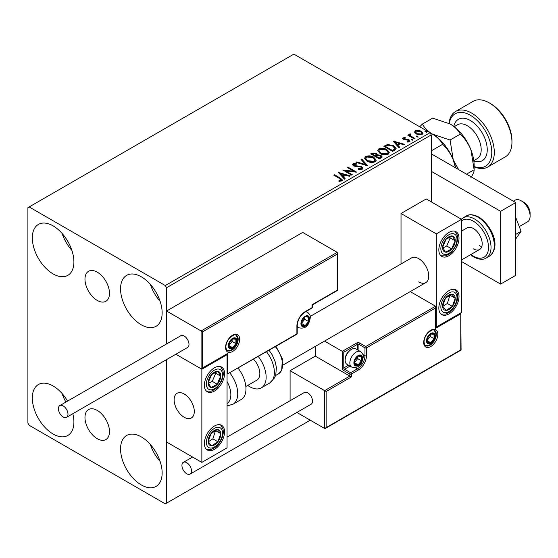 <?xml version="1.0" encoding="UTF-8"?>
<svg xmlns="http://www.w3.org/2000/svg" width="558" height="558" viewBox="0 0 558 558"><rect width="100%" height="100%" fill="white"/><g stroke="black" fill="none" stroke-linecap="round" stroke-linejoin="round"><path stroke-width="0.84" d="M97.232 272.13A17.326 10.002 -120 0 0 88.569 271.272A17.326 10.002 -120 0 0 85.911 285.152A17.326 10.002 -120 0 0 97.232 300.427A17.326 10.002 -120 0 0 105.894 301.285A17.326 10.002 -120 0 0 108.552 287.398A17.326 10.002 -120 0 0 97.232 272.13M97.232 410.409A17.326 10.002 -120 0 0 88.569 409.551A17.326 10.002 -120 0 0 85.911 423.431A17.326 10.002 -120 0 0 97.232 438.7A17.326 10.002 -120 0 0 105.894 439.558A17.326 10.002 -120 0 0 108.552 425.677A17.326 10.002 -120 0 0 97.232 410.409M141.348 484.958A29.414 16.984 60 0 1 122.132 459.039A29.414 16.984 60 0 1 126.645 435.47A29.414 16.984 60 0 1 141.348 436.928A29.414 16.984 60 0 1 160.564 462.847A29.414 16.984 60 0 1 156.059 486.416A29.414 16.984 60 0 1 141.348 484.958M160.118 461.431A29.414 16.984 60 0 1 150.311 444.447M53.108 273.908A29.414 16.984 60 0 1 33.898 247.982A29.414 16.984 60 0 1 38.404 224.414A29.414 16.984 60 0 1 53.108 225.871A29.414 16.984 60 0 1 72.324 251.791A29.414 16.984 60 0 1 67.818 275.359A29.414 16.984 60 0 1 53.108 273.908M71.877 250.375A29.414 16.984 60 0 1 62.078 233.39M141.348 324.847A29.414 16.984 60 0 1 122.132 298.928A29.414 16.984 60 0 1 126.645 275.359A29.414 16.984 60 0 1 141.348 276.817A29.414 16.984 60 0 1 160.564 302.736A29.414 16.984 60 0 1 156.059 326.304A29.414 16.984 60 0 1 141.348 324.847M160.118 301.32A29.414 16.984 60 0 1 150.311 284.336M72.826 413.715A29.414 16.984 60 0 1 67.818 435.47A29.414 16.984 60 0 1 53.108 434.019A29.414 16.984 60 0 1 33.898 408.093A29.414 16.984 60 0 1 38.404 384.525A29.414 16.984 60 0 1 53.108 385.983A29.414 16.984 60 0 1 67.581 401.097M65.9 402.067A29.414 16.984 60 0 1 62.078 393.502M431.271 201.856L431.271 134.903L166.563 287.733L165.301 285.55L430.016 132.72L293.878 54.119L27.9 207.681L27.9 423.097L29.162 425.28L165.301 503.881L166.563 503.156L166.563 359.596L166.563 442.02L201.856 462.401L227.064 447.844L227.064 354.686L226.625 354.435M202.61 331.836L202.61 367.931L227.824 353.374L227.824 373.755L296.898 333.872L296.898 326.012A11.767 6.794 -60 0 1 305.219 311.601L312.027 307.674L312.027 304.766L337.234 290.209L337.234 254.106L202.61 331.836L166.563 311.022L166.563 343.951L166.563 287.733M166.563 503.156L310.262 420.188M414.629 132.344L415.389 130.67L418.277 130.23L421.234 131.172L422.922 133.32L422.064 134.527L416.254 134.046L414.545 131.89M410.235 134.562L410.66 135.922L414.936 138.51L414.259 138.9L407.807 135.182L408.484 134.792L409.433 135.336L409.551 134.039L410.29 133.871L410.653 134.457L410.004 135.531M409.181 134.624L409.551 134.039L409.551 134.624L410.29 134.45L410.29 133.871M403.825 138.265L404.041 139.144L407.891 139.402L409.112 139.856L410.046 141.041L409.544 141.753L407.277 142.06L407.068 141.488L408.679 141.341L408.47 140.26L403.392 139.556L402.527 138.489L402.995 137.833L405.22 137.603L405.373 138.154L403.825 138.265L403.608 139.158M408.679 141.341L408.679 141.92L408.679 141.341M394.701 150.193L392.651 151.378L383.827 146.287L387.58 144.48L393.781 145.757L396.138 148.498L394.701 150.193M379.524 158.953L370.7 153.862L371.949 153.136L376.169 153.227L377.222 154.789L380.87 155.284L382.104 156.854L379.524 158.953M377.25 154.559L377.222 155.375L380.87 155.87L380.87 155.284M367.645 165.81L355.997 162.35L356.736 161.925L365.574 164.547L361.026 159.448L361.765 159.016L367.645 165.81M352.265 174.696L351.582 175.086L342.758 169.995L353.751 171.243L347.174 167.442L347.85 167.051L356.674 172.15L345.702 170.901L352.265 174.696M339.696 178.539L333.824 175.149L334.5 174.759L340.464 178.197L342.542 180.101L341.935 180.918L339.257 181.294L338.922 180.701L341.322 179.948L341.322 180.527L341.029 180.98L339.696 178.539M165.301 285.55L29.162 206.948M338.462 172.471L350.229 175.868L349.489 176.3L345.751 175.184L343.275 176.621L345.2 178.776L344.46 179.202L338.462 172.471M353.946 164.317L354.17 165.475L361.751 166.716L362.916 168.251L362.281 169.172L358.369 169.207L358.473 168.628L361.326 168.676L361.779 168.021L361.061 167.107L353.528 165.893L352.496 164.617L353.047 163.794L356.248 163.668L356.255 164.289L353.946 164.317L353.612 165.356M367.011 161.129L364.59 158.137L365.685 156.498C368.559 155.466 371.251 155.696 373.755 157.189L376.134 160.195L375.011 161.82C372.158 162.831 369.487 162.601 367.011 161.129M380.131 153.555L377.71 150.562L378.805 148.923C381.686 147.884 384.378 148.114 386.875 149.614L389.261 152.62L388.138 154.245C385.278 155.257 382.614 155.026 380.131 153.555M392.985 140.993L404.752 144.389L404.013 144.815L400.281 143.706L397.805 145.136L399.723 147.291L398.984 147.724L392.985 140.993M411.483 139.786L411.316 139.033L412.613 139.13L412.787 139.884L411.483 139.786L411.316 139.033L411.316 139.619L412.613 139.716L412.613 139.13L412.787 139.884M416.686 136.78L416.519 136.026L417.816 136.124L417.991 136.877L416.686 136.78L416.519 136.026L416.519 136.612L417.816 136.71L417.816 136.124L417.991 136.877M425.175 131.883L425.001 131.13L426.305 131.228L426.472 131.981L425.175 131.883L425.001 131.13L425.001 131.716L426.305 131.814L426.305 131.228L426.472 131.981M430.016 132.72L431.271 134.903M334.326 175.442L334.5 174.759M334.5 175.345L342.479 180.387M338.922 181.28L340.457 181.162L340.457 180.583M340.457 181.162L341.029 180.98M339.048 173.133L349.559 176.251M344.851 178.972L343.275 176.621M340.645 173.671L342.661 176.509L344.558 175.414L344.558 174.835L340.645 173.671L342.661 175.93L344.558 174.835M342.661 176.509L342.661 175.93M343.819 170.602L353.751 171.829L353.751 171.243M347.676 167.735L347.85 167.051M347.85 167.637L355.627 172.129M351.756 174.989L345.702 171.487L345.702 170.901M361.326 168.676L361.326 169.262L358.473 169.214L358.473 168.628M361.326 169.262L361.779 168.021M352.544 164.903L353.047 163.794M353.047 164.373L356.248 164.254L356.248 163.668M353.946 164.903L354.17 165.475M354.17 166.061L355.725 166.479L355.725 165.9M355.725 166.479L357.441 166.507L357.441 165.921M357.441 166.507L361.751 167.302L361.751 166.716M361.751 167.302L362.874 168.53M356.66 162.545L356.736 161.925M356.736 162.504L365.574 165.133L365.574 164.547M361.368 159.832L361.765 159.016M361.765 159.602L367.178 165.67M364.611 158.437L365.685 156.498M365.685 157.077C368.559 156.045 371.251 156.275 373.755 157.768L373.755 157.189M373.755 157.768L376.113 160.481M365.748 158.333L367.687 161.318L374.083 161.897L375.004 159.93L373.072 157.579L366.62 157L365.748 158.333L367.687 160.739L374.083 161.311L375.004 159.93M374.083 161.897L374.083 161.311M367.687 161.318L367.687 160.739M371.21 154.148L371.949 153.722L376.169 153.813L376.169 153.227M376.169 153.813L377.222 155.375M380.87 155.87L382.056 157.133M376.022 156.142L376.022 156.728L379.3 158.625L380.954 157.244L380.186 155.682L377.55 155.382L376.022 156.142L379.3 158.04L380.954 156.665M372.284 153.987L372.284 154.573L375.115 156.205L376.266 155.159L375.506 153.631L372.284 153.987L375.115 155.626L376.266 154.573M375.464 156.003L375.464 155.424M375.115 156.205L375.115 155.626M380.075 158.172L380.075 157.593M379.3 158.625L379.3 158.04M377.738 150.862L378.805 148.923M378.805 149.502C381.686 148.47 384.378 148.7 386.875 150.193L386.875 149.614M386.875 150.193L389.233 152.906M378.868 150.758L380.807 153.743L387.21 154.322L388.131 152.355L386.199 150.004L379.74 149.425L378.868 150.758L380.807 153.164L387.21 153.736L388.131 152.355M387.21 154.322L387.21 153.736M380.807 153.743L380.807 153.164M384.329 146.573L387.58 145.066L387.58 144.48M387.58 145.066L393.781 146.342L393.781 145.757M393.781 146.342L396.103 148.791M394.743 149.446L394.931 148.254L394.743 148.867L393.097 146.154L388.054 145.171L385.411 146.412L392.42 150.465L394.743 148.867L394.743 149.446L393.153 150.625L393.153 150.039M385.411 146.412L385.411 146.998L392.42 151.044L393.153 150.625M392.42 151.044L392.42 150.465M393.571 141.648L404.09 144.773M399.382 147.493L397.805 145.136M395.169 142.192L397.184 145.031L399.082 143.936L399.082 143.35L395.169 142.192L397.184 144.445L399.082 143.35M397.184 145.031L397.184 144.445M402.597 138.789L402.995 137.833M402.995 138.412L404.145 138.147M405.22 138.14L405.22 137.603M404.041 139.723L404.787 139.967L404.787 139.388M404.787 139.967L407.891 139.988L407.891 139.402M407.891 139.988L409.112 140.435L409.112 139.856M409.112 140.435L409.984 141.314M407.954 142.109L408.679 141.92M412.613 139.716L412.787 140.463M408.31 135.468L408.484 134.792M408.484 135.371L409.433 135.922L409.433 135.336M410.235 135.148L410.66 135.922M410.66 136.501L414.434 138.803M417.816 136.71L417.991 137.463M414.58 132.176L415.389 130.67M415.389 131.256L418.277 130.816L418.277 130.23M418.277 130.816L421.234 131.758L421.234 131.172M421.234 131.758L422.887 133.606M415.605 131.988L416.938 134.241L421.269 134.652L421.876 133.181L420.558 131.569L416.177 131.13L415.605 131.988L416.938 133.662L421.269 134.073L421.876 133.181M421.269 134.652L421.269 134.073M416.938 134.241L416.938 133.662M426.305 131.814L426.472 132.56M418.667 281.909A14.264 8.231 -120 0 0 425.796 282.62A14.264 8.231 -120 0 0 427.986 271.188A14.264 8.231 -120 0 0 418.667 258.619A14.264 8.231 -120 0 0 411.539 257.915L310.255 316.393M448.918 313.931A14.264 8.231 -60 0 1 441.79 314.642A14.264 8.231 -60 0 1 439.606 303.21A14.264 8.231 -60 0 1 448.918 290.641A14.264 8.231 -60 0 1 456.053 289.937A14.264 8.231 -60 0 1 458.237 301.369A14.264 8.231 -60 0 1 448.918 313.931M448.918 232.421A14.264 8.231 120 0 0 439.606 244.99A14.264 8.231 120 0 0 441.79 256.415A14.264 8.231 120 0 0 448.918 255.71A14.264 8.231 120 0 0 458.237 243.142A14.264 8.231 120 0 0 456.053 231.716A14.264 8.231 120 0 0 448.918 232.421M436.314 233.879L461.529 219.322L461.529 312.48L436.314 327.03L436.314 233.879L401.021 213.498L401.021 263.99M461.529 219.322L426.228 198.948L401.021 213.498M436.314 327.03L435.875 326.779M184.21 417.279A14.264 8.231 60 0 1 174.891 404.71A14.264 8.231 60 0 1 177.074 393.278A14.264 8.231 60 0 1 184.21 393.99A14.264 8.231 60 0 1 193.521 406.552A14.264 8.231 60 0 1 191.338 417.984A14.264 8.231 60 0 1 184.21 417.279M214.46 367.785A14.264 8.231 -60 0 1 221.589 367.08A14.264 8.231 -60 0 1 223.779 378.505A14.264 8.231 -60 0 1 214.46 391.074A14.264 8.231 -60 0 1 207.332 391.779A14.264 8.231 -60 0 1 205.142 380.354A14.264 8.231 -60 0 1 214.46 367.785M214.46 449.302A14.264 8.231 120 0 0 223.779 436.733A14.264 8.231 120 0 0 221.589 425.301A14.264 8.231 120 0 0 214.46 426.012A14.264 8.231 120 0 0 205.142 438.574A14.264 8.231 120 0 0 207.332 450.006A14.264 8.231 120 0 0 214.46 449.302M201.856 462.401L201.856 369.243L227.064 354.686M201.856 369.243L175.854 354.232L201.096 368.803L201.096 330.964L337.234 252.362L302.701 232.421L166.563 311.022M521.277 200.838L523.795 202.296A8.914 5.148 60 0 1 530.009 211.921A8.914 5.148 60 0 1 530.1 213.212L530.1 216.12A12.478 7.205 -120 0 0 529.974 214.314A12.478 7.205 -120 0 0 521.277 200.838A12.478 7.205 -120 0 0 515.034 200.217L513.339 201.201M194.142 409.391A14.264 8.231 -120 0 0 187.258 396.292A14.264 8.231 -120 0 0 177.074 393.278A14.264 8.231 -120 0 0 174.27 401.872A14.264 8.231 -120 0 0 181.155 414.971A14.264 8.231 -120 0 0 191.338 417.984A14.264 8.231 -120 0 0 194.142 409.391M519.268 226.597L527.512 221.833A12.478 7.205 -120 0 0 530.1 216.12M337.234 254.106L337.234 252.362M202.61 367.931L201.096 368.803M227.824 353.374L201.856 368.733M227.824 373.755L296.682 334.361A1.067 1.067 0 0 0 297.212 333.44A1.067 0.621 180 0 1 296.898 333.872A1.067 0.621 60 0 1 296.682 334.361M315.305 346.413L315.305 356.144L349.845 376.085L324.63 390.642L326.144 391.514L326.144 427.609L324.63 428.481L324.63 390.642L290.09 370.7L290.09 400.721M315.305 356.144L290.09 370.7M324.63 428.481L296.87 412.453M326.144 427.609L460.769 349.887L460.769 313.791L435.561 328.341L435.561 306.216L410.242 291.604M435.561 307.967L366.48 347.85L366.48 355.704A11.767 6.794 -60 0 1 358.159 370.114L351.352 374.048L351.352 376.957L349.845 376.085L349.845 374.048L343.791 370.554A2.141 1.235 -120 0 1 342.277 367.931L342.277 351.338L324.526 341.091M460.769 313.791L461.082 350.068L325.391 428.411M435.561 328.341L435.875 306.914M362.916 354.518L364.967 355.704L364.967 347.85A1.067 0.621 0 0 0 366.48 347.85A1.067 0.621 -120 0 0 365.727 346.539L359.673 343.044A2.141 1.235 0 0 0 356.653 343.044L342.277 351.338L343.791 352.217L343.791 367.931L348.492 365.218M354.379 362.693A5.35 3.09 120 0 0 354.888 364.583A5.35 3.09 120 0 0 358.159 364.876A5.35 3.09 120 0 0 361.438 360.803A5.35 3.09 120 0 0 361.438 356.436A5.35 3.09 120 0 0 358.159 356.144A5.35 3.09 120 0 0 354.888 360.217A5.35 3.09 120 0 0 354.379 362.693M354.721 362.302L354.888 364.583L358.159 364.876L361.438 360.803L361.438 356.436L358.159 356.144L354.888 360.217L354.721 362.302M345.151 360.28A8.914 5.148 120 0 0 346.999 364.36L351.686 367.066A8.914 5.148 -60 0 1 349.845 362.986A8.914 5.148 -60 0 1 353.73 354.016A8.914 5.148 -60 0 1 360.601 351.624L355.913 348.917A8.914 5.148 120 0 0 351.456 349.364A8.914 5.148 120 0 0 345.151 360.28L345.151 359.289A7.7 4.443 -60 0 1 350.598 349.859L351.456 349.364M354.721 362.275L357.657 358.62L357.657 356.639M354.735 362.895L358.159 364.876M357.657 358.62L361.438 360.803M359.157 355.118L361.438 356.436M301.439 323.396A5.35 3.09 120 0 0 301.948 325.286A5.35 3.09 120 0 0 305.219 325.579A5.35 3.09 120 0 0 308.497 321.506A5.35 3.09 120 0 0 308.497 317.139A5.35 3.09 120 0 0 305.219 316.846A5.35 3.09 120 0 0 301.948 320.92A5.35 3.09 120 0 0 301.439 323.396M301.773 323.005L301.948 325.286L305.219 325.579L308.497 321.506L308.497 317.139L305.219 316.846L301.948 320.92L301.773 323.005M301.773 322.97L304.71 319.322L304.71 317.342M301.787 323.598L305.219 325.579M304.71 319.322L308.497 321.506M306.216 315.821L308.497 317.139M228.829 345.521A5.35 3.09 120 0 0 229.338 347.411A5.35 3.09 120 0 0 232.609 347.704A5.35 3.09 120 0 0 235.888 343.623A5.35 3.09 120 0 0 235.888 339.257A5.35 3.09 120 0 0 232.609 338.964A5.35 3.09 120 0 0 229.338 343.044A5.35 3.09 120 0 0 228.829 345.521M229.171 345.13L229.338 347.411L232.609 347.704L235.888 343.623L235.888 339.257L232.609 338.964L229.338 343.044L229.171 345.13M229.171 345.095L232.107 341.44L232.107 339.459M229.185 345.723L232.609 347.704M232.107 341.44L235.888 343.623M233.607 337.946L235.888 339.257M426.989 340.568A5.35 3.09 120 0 0 427.498 342.459A5.35 3.09 120 0 0 430.769 342.751A5.35 3.09 120 0 0 434.047 338.678A5.35 3.09 120 0 0 434.047 334.312A5.35 3.09 120 0 0 430.769 334.019A5.35 3.09 120 0 0 427.498 338.092A5.35 3.09 120 0 0 426.989 340.568M427.323 340.178L427.498 342.459L430.769 342.751L434.047 338.678L434.047 334.312L430.769 334.019L427.498 338.092L427.323 340.178M427.323 340.15L430.26 336.495L430.26 334.514M427.337 340.771L430.769 342.751M430.26 336.495L434.047 338.678M431.766 333L434.047 334.312M454.198 245.004A8.914 5.148 120 0 0 455.216 240.833A8.914 5.148 120 0 0 452.371 235.985A8.914 5.148 120 0 0 446.072 239.215A8.914 5.148 120 0 0 442.627 247.299A8.914 5.148 120 0 0 445.472 252.146A8.914 5.148 120 0 0 451.764 248.917A8.914 5.148 120 0 0 454.198 245.004M453.319 244.781L455.216 240.833L452.371 235.985L446.072 239.215L442.627 247.299L445.472 252.146L451.764 248.917L453.319 244.781M442.954 247.94L446.728 246.008L450.173 237.924L449.727 237.164M446.728 246.008L451.764 248.917M450.173 237.924L455.216 240.833M219.733 380.368A8.914 5.148 120 0 0 220.752 376.197A8.914 5.148 120 0 0 217.906 371.349A8.914 5.148 120 0 0 211.615 374.578A8.914 5.148 120 0 0 208.169 382.662A8.914 5.148 120 0 0 211.015 387.517A8.914 5.148 120 0 0 217.306 384.281A8.914 5.148 120 0 0 219.733 380.368M218.862 380.144L220.752 376.197L217.906 371.349L211.615 374.578L208.169 382.662L211.015 387.517L217.306 384.281L218.862 380.144M208.49 383.311L212.263 381.372L215.709 373.288L215.269 372.528M212.263 381.372L217.306 384.281M215.709 373.288L220.752 376.197M209.187 444.677A8.914 5.148 120 0 0 211.615 445.793A8.914 5.148 120 0 0 217.906 441.755A8.914 5.148 120 0 0 220.752 433.622A8.914 5.148 120 0 0 217.306 429.52A8.914 5.148 120 0 0 211.015 433.552A8.914 5.148 120 0 0 208.169 441.685A8.914 5.148 120 0 0 209.187 444.677M209.724 443.645L211.615 445.793L217.906 441.755L220.752 433.622L217.306 429.52L211.015 433.552L208.169 441.685L209.724 443.645M208.253 441.803L212.863 438.846L215.534 430.497M212.863 438.846L217.906 441.755M215.709 430.706L220.752 433.622M443.645 309.313A8.914 5.148 120 0 0 446.072 310.422A8.914 5.148 120 0 0 452.371 306.391A8.914 5.148 120 0 0 455.216 298.258A8.914 5.148 120 0 0 451.764 294.15A8.914 5.148 120 0 0 445.472 298.188A8.914 5.148 120 0 0 442.627 306.321A8.914 5.148 120 0 0 443.645 309.313M444.182 308.274L446.072 310.422L452.371 306.391L455.216 298.258L451.764 294.15L445.472 298.188L442.627 306.321L444.182 308.274M442.717 306.44L447.328 303.482L449.992 295.133M447.328 303.482L452.371 306.391M450.173 295.342L455.216 298.258M227.064 403.518A19.607 11.32 -120 0 0 227.064 381.539M229.861 372.939A23.178 13.378 60 0 1 232.937 404.257L241.175 399.5A23.178 13.378 -120 0 0 238.106 368.182M253.597 359.233A14.264 8.231 60 0 1 258.898 377.982A14.264 8.231 60 0 1 256.889 380.137L245.848 386.513M258.27 356.534A23.178 13.378 60 0 1 264.611 384.357A23.178 13.378 60 0 1 261.339 387.859A23.178 13.378 60 0 1 247.752 385.411M63.194 416.986A6.773 3.913 -120 0 0 66.583 417.321A6.773 3.913 -120 0 0 67.623 411.888A6.773 3.913 -120 0 0 63.194 405.924A6.773 3.913 -120 0 0 59.811 405.589A6.773 3.913 -120 0 0 58.771 411.016A6.773 3.913 -120 0 0 63.194 416.986M66.583 417.321L187.593 347.453A6.773 3.913 -120 0 0 188.632 342.026A6.773 3.913 -120 0 0 184.21 336.055A6.773 3.913 -120 0 0 180.82 335.721L59.811 405.589M191.52 470.987A6.773 3.913 -120 0 0 188.562 464.165A6.773 3.913 -120 0 0 183.338 462.352A6.773 3.913 -120 0 0 181.936 465.456A6.773 3.913 -120 0 0 184.893 472.27A6.773 3.913 -120 0 0 190.118 474.084A6.773 3.913 -120 0 0 191.52 470.987M190.118 474.084L311.127 404.222A6.773 3.913 -120 0 0 312.529 401.118A6.773 3.913 -120 0 0 309.571 394.304A6.773 3.913 -120 0 0 304.354 392.49L227.064 437.109M515.731 217.474L521.095 231.298L515.731 234.395M521.095 231.298L515.731 238.936M431.271 153.827L515.731 202.582L515.731 275.359L500.603 284.092L461.529 261.535M431.271 171.292L500.603 211.315L500.603 284.092M515.731 202.582L500.603 211.315M461.529 231.117L467.137 227.873A12.478 7.205 60 0 1 473.372 228.494A12.478 7.205 60 0 1 481.526 239.487A12.478 7.205 60 0 1 479.615 249.489A12.478 7.205 60 0 1 473.372 248.868M481.798 246.58A12.478 7.205 60 0 1 479.176 245.52M474.133 166.535A30.306 17.5 -120 0 0 491.696 150.13A30.306 17.5 -120 0 0 470.352 115.255A30.306 17.5 -120 0 0 449.253 123.471M449.057 123.367A32.085 18.526 60 0 1 455.565 111.481A32.085 18.526 60 0 1 471.608 113.072A32.085 18.526 60 0 1 492.575 141.348A32.085 18.526 60 0 1 487.657 167.058A32.085 18.526 60 0 1 474.133 166.765M490.517 103.607L489.261 102.881L490.517 103.607A30.306 17.5 60 0 1 511.951 140.728L511.951 142.178A32.085 18.526 -120 0 0 489.261 102.881L489.261 102.881A32.085 18.526 -120 0 0 473.212 101.291L455.565 111.481M487.657 167.058L505.304 156.868A32.085 18.526 -120 0 0 511.951 142.178M430.127 132.909L432.534 134.171C437.27 137.08 440.639 140.456 442.654 144.299C447.125 148.505 450.662 153.736 453.277 159.979L455.474 167.798M442.654 144.299L431.271 150.869M432.408 134.101A33.871 19.558 60 0 1 432.534 134.171A33.871 19.558 60 0 1 453.277 159.979A33.871 19.558 60 0 1 455.642 167.888M458.641 169.625L453.277 159.979L450.069 140.016L432.534 134.171C427.805 131.276 424.429 127.901 422.413 124.05L419.728 126.778M422.413 124.05L432.652 118.143L450.18 123.988A33.871 19.558 60 0 1 470.924 149.788A33.871 19.558 60 0 1 474.133 165.468L474.133 169.744C474.293 171.473 473.226 174.04 470.924 177.444M450.18 123.988C454.91 126.882 458.285 130.258 460.301 134.108C464.772 138.321 468.315 143.546 470.924 149.788L474.133 169.744L466.495 174.159M460.301 134.108L450.069 140.016M340.464 178.783L340.464 178.197M371.949 153.722L371.949 153.136M385.16 146.091L385.16 145.512M406.126 139.96L406.126 139.381M412.767 137.84L412.767 137.261M225.551 347.411A9.981 5.761 -60 0 1 232.609 335.184A9.981 5.761 -60 0 1 239.668 339.257A9.981 5.761 -60 0 1 232.609 351.484A9.981 5.761 -60 0 1 225.551 347.411M238.161 339.257A8.914 5.148 120 0 0 236.313 335.177C236.041 333.865 233.941 334.667 230.001 337.583C227.371 340.526 225.99 343.651 225.864 346.971C226.318 349.615 226.827 350.829 227.399 350.619A8.914 5.148 120 0 0 234.269 348.227A8.914 5.148 120 0 0 238.161 339.257M312.341 307.235A1.067 0.621 180 0 1 312.027 307.674A1.067 0.621 -120 0 1 311.803 308.162A1.067 1.067 0 0 0 312.341 307.235L312.341 304.94L337.548 290.39L337.548 253.053M311.803 308.162L304.996 312.096A1.067 0.621 -120 0 0 305.219 311.601M304.996 312.096C300.295 315.368 297.7 319.867 297.212 325.579A1.067 0.621 180 0 1 296.898 326.012M437.828 334.312A9.981 5.761 -60 0 1 430.769 346.539A9.981 5.761 -60 0 1 423.71 342.466A9.981 5.761 -60 0 1 430.769 330.238A9.981 5.761 -60 0 1 437.828 334.312M425.559 345.667A8.914 5.148 120 0 0 432.422 343.282A8.914 5.148 120 0 0 436.314 334.312A8.914 5.148 120 0 0 434.473 330.231C434.201 328.92 432.101 329.722 428.16 332.638C425.531 335.574 424.15 338.706 424.024 342.026C424.471 344.663 424.98 345.876 425.559 345.667M357.406 349.782L357.406 344.356A1.067 0.621 180 0 1 358.92 344.356L364.967 347.85A1.067 0.621 -60 0 1 365.727 346.539L435.561 306.216M351.352 376.957L326.144 391.514M359.673 343.044A1.067 0.621 120 0 0 358.92 344.356L358.92 350.654M355.348 367.617L357.406 368.81A10.693 6.173 120 0 0 364.967 355.704A1.067 0.621 0 0 0 366.48 355.704M350.006 366.09L344.551 369.243L350.598 372.737L357.406 368.81A1.067 0.621 60 0 1 358.159 370.114M356.653 343.044A1.067 0.621 60 0 1 357.406 344.356L343.791 352.217M349.845 374.048A1.067 0.621 0 0 0 351.352 374.048A1.067 0.621 60 0 0 350.598 372.737A1.067 0.621 120 0 0 349.845 374.048M343.791 370.554A1.067 0.621 -60 0 1 344.551 369.243A1.067 0.621 60 0 1 343.791 367.931A1.067 0.621 0 0 1 342.277 367.931M353.877 362.986A6.061 3.501 120 0 0 358.159 365.462A6.061 3.501 120 0 0 362.449 358.034A6.061 3.501 120 0 0 358.159 355.565A6.061 3.501 120 0 0 353.877 362.986M300.936 323.682A6.061 3.501 120 0 0 305.219 326.158A6.061 3.501 120 0 0 309.502 318.737A6.061 3.501 120 0 0 305.219 316.26A6.061 3.501 120 0 0 300.936 323.682M297.212 326.876L298.746 327.762A8.914 5.148 -60 0 1 297.212 325.767M305.163 311.999A8.914 5.148 -60 0 1 307.66 312.327L306.126 311.441M228.327 345.807A6.061 3.501 120 0 0 232.609 348.283A6.061 3.501 120 0 0 236.899 340.861A6.061 3.501 120 0 0 232.609 338.385A6.061 3.501 120 0 0 228.327 345.807M426.486 340.861A6.061 3.501 120 0 0 430.769 343.337A6.061 3.501 120 0 0 435.052 335.909A6.061 3.501 120 0 0 430.769 333.44A6.061 3.501 120 0 0 426.486 340.861M455.677 245.262A11.411 6.584 120 0 0 453.333 233.718A11.411 6.584 120 0 0 442.166 242.869A11.411 6.584 120 0 0 444.51 254.413A11.411 6.584 120 0 0 455.677 245.262M221.212 380.626A11.411 6.584 120 0 0 218.876 369.082A11.411 6.584 120 0 0 207.709 378.233A11.411 6.584 120 0 0 210.045 389.777A11.411 6.584 120 0 0 221.212 380.626M207.709 446.651A11.411 6.584 120 0 0 218.876 442.906A11.411 6.584 120 0 0 221.212 428.663A11.411 6.584 120 0 0 210.045 432.401A11.411 6.584 120 0 0 207.709 446.651M442.166 311.28A11.411 6.584 120 0 0 453.333 307.542A11.411 6.584 120 0 0 455.677 293.292A11.411 6.584 120 0 0 444.51 297.037A11.411 6.584 120 0 0 442.166 311.28M269.068 350.305L272.137 354.735L275.359 362.191L276.398 367.729L275.757 374.892L274.585 377.822L269.584 383.102A23.178 13.378 -120 0 0 272.848 379.6A23.178 13.378 -120 0 0 266.508 351.777M275.973 346.316L282.39 358.885L281.664 370.449L278.47 373.853A19.607 11.32 -120 0 0 281.232 370.896A19.607 11.32 -120 0 0 275.331 346.685M466.328 215.995C469.201 214 473.358 214.356 478.806 217.048C490.698 224.616 502.074 246.064 489.499 256.129A23.178 13.378 -120 0 0 493.056 237.562A23.178 13.378 -120 0 0 477.913 217.139A23.178 13.378 -120 0 0 466.328 215.995L463.049 217.885A23.178 13.378 60 0 1 474.635 219.029A23.178 13.378 60 0 1 489.778 239.452A23.178 13.378 60 0 1 486.22 258.026C483.256 260.007 479.099 259.658 473.742 256.966L470.527 254.734M470.924 254.504A21.392 12.353 -120 0 0 473.372 256.15A21.392 12.353 -120 0 0 488.501 247.417A21.392 12.353 -120 0 0 473.372 221.212A21.392 12.353 -120 0 0 461.529 220.982M473.798 160.648L477.132 158.723A19.607 11.32 -120 0 0 480.138 143.015A19.607 11.32 -120 0 0 467.325 125.731A19.607 11.32 -120 0 0 457.518 124.762L454.184 126.687M453.828 126.415A23.889 13.79 60 0 1 470.352 120.493A23.889 13.79 60 0 1 487.148 147.661A23.889 13.79 60 0 1 473.854 161.102M283.032 365.044L425.796 282.62M479.615 249.489L461.529 259.93M297.212 333.44L297.212 325.579M351.686 367.066C360.838 369.026 362.275 361.577 363.286 356.869C363.718 355.565 362.826 353.814 360.601 351.624M298.746 327.762C307.897 329.729 309.334 322.28 310.339 317.572C310.771 316.26 309.878 314.517 307.66 312.327M226.925 350.257L230.259 350.333L232.191 349.489L236.083 345.374L237.129 343.093L237.736 339.696L237.457 337.653L235.762 334.946M425.084 345.304L428.418 345.388L430.351 344.537L434.236 340.422L435.282 338.141L435.889 334.751L435.617 332.707L433.922 330.001M440.925 255.78L445.598 255.85L449.113 254.197L451.917 251.839L456.284 245.22L457.797 239.152L457.462 235.295L455.07 231.284M206.467 391.144L211.14 391.214L214.656 389.568L217.453 387.21L221.819 380.584L223.333 374.516L222.998 370.658L220.605 366.648M206.467 449.364L211.147 449.434L214.614 447.809L217.564 445.312L220.591 441.252L222.663 436.454L223.339 432.659L223.074 429.165L220.605 424.875M440.925 314.001L445.605 314.07L449.078 312.445L452.029 309.948L455.056 305.889L457.128 301.09L457.797 297.295L457.532 293.794L455.07 289.511M232.937 404.257L227.064 405.952M269.584 383.102L261.339 387.859M278.47 373.853L275.561 375.534M183.338 462.352L192.559 457.03M489.499 256.129L486.22 258.026M461.306 219.196L463.049 217.885"/></g></svg>

